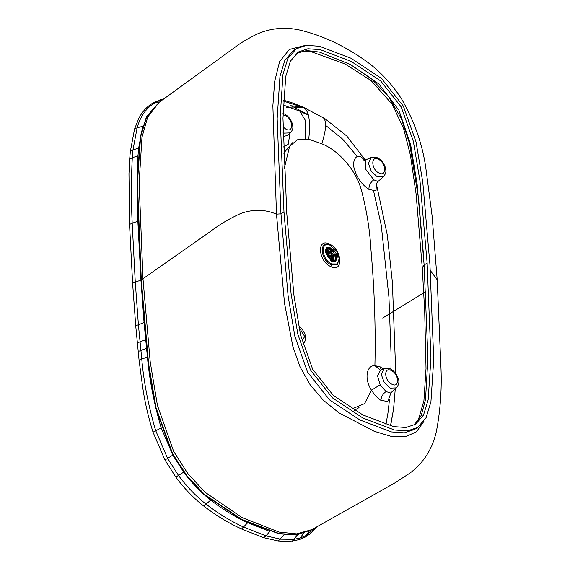 <?xml version="1.0" encoding="UTF-8"?>
<svg xmlns="http://www.w3.org/2000/svg" width="570" height="570" viewBox="0 0 570 570"><rect width="100%" height="100%" fill="white"/><g stroke="black" fill="none" stroke-linecap="round" stroke-linejoin="round"><path stroke-width="0.85" d="M315.994 527.328L305.99 535.586L300.276 537.959L294.049 539.327L280.44 539.177L265.948 535.864L269.859 531.44L247.736 522.726C235.268 517.033 222.913 509.502 210.672 500.125C200.832 492.409 191.841 483.082 183.711 472.152L172.86 455.109L161.21 427.949C154.035 403.61 149.44 379.948 147.423 356.97L144.053 322.599L140.94 280.112L148.243 363.895L155.617 407.757L172.375 454.212L186.81 476.221L204.281 494.753L241.787 519.812L278.844 533.784L296.414 534.995L311.626 529.779M159.016 102.408L146.768 116.651L140.569 136.807L137.441 182.97L141.296 279.884L140.94 280.112L137.085 183.113L140.234 136.921L146.462 116.772L158.945 102.45M283.974 211.905L291.113 293.949L297.868 334.319L310.543 370.122L332.46 397.874L362.919 418.031L394.447 430.001L407.386 430.927L417.689 427.45L426.096 417.689L430.927 401.843L433.734 359.57L429.93 264.366L422.798 182.322L416.043 141.944L403.361 106.141L381.444 78.389L350.985 58.233L319.457 46.27L306.517 45.336L296.222 48.813L287.814 58.582L282.984 74.428L280.176 116.7L283.974 211.905L280.96 213.835L288.099 295.88L294.854 336.25L307.529 372.053L329.446 399.812L359.905 419.962L391.433 431.932L404.372 432.865L414.675 429.388L417.689 427.45M427.144 263.062L430.934 358.01L428.17 399.791L423.524 415.067L415.637 424.244L405.954 427.507L393.635 426.617L362.834 414.917L333.293 395.402L312.695 369.339L300.554 334.925L293.885 295.025L286.767 213.209L282.969 118.239L285.734 76.48L290.379 61.204L298.274 52.02L307.95 48.756L320.283 49.654L351.077 61.353L380.61 80.862L401.216 106.932L413.357 141.332L420.026 181.246L427.144 263.062L424.13 264.993L427.92 358.216L425.519 399.62L421.308 415.288L414.084 425.149L421.308 415.288L425.519 399.62L427.92 358.216L424.13 264.993L422.277 267.829L424.686 310.964L426.025 368.505L423.923 400.653L418.366 419.826L413.977 425.199M296.813 53.053L306.838 50.552L319.485 52.091L350.244 64.417L379.007 84.075L398.907 110.217L410.635 144.573L417.126 184.103L424.13 264.993M326.168 248.178L327.85 248.007M330.514 259.934L331.861 256.685L330.743 258.125L330.514 259.934L334.704 261.188L335.808 260.64L334.996 261.951M337.176 257.647L335.573 261.666L331.541 261.587L325.071 251.876L326.667 247.772L330.7 247.857M331.676 263.953C321.209 259.521 320.019 240.027 330.543 245.47L336.678 251.206L339.25 258.545L337.269 263.96L331.676 263.953M292.681 142.657L283.646 153.166M354.405 410.336L359.036 407.614M308.491 115.34L299.884 111.243L305.178 120.049L305.107 138.738L305.178 120.049L299.884 111.243L283.176 104.965M351.975 408.904L364.579 403.624L371.469 390.194C363.803 378.452 366.809 365.057 374.91 365.662C375.78 327.957 374.476 289.482 370.999 250.23C369.944 230.886 366.816 211.107 361.615 190.886C356.115 169.846 338.402 150.273 321.758 143.761L308.705 139.222L297.298 139.792L289.61 146.355L284.28 168.449M283.318 101.082L304.245 107.773L324.793 118.574L346.745 135.981L365.22 160.028M304.245 107.773C309.197 111.998 310.679 122.479 308.705 139.222C310.679 122.479 309.197 111.998 304.245 107.773L303.083 107.124L290.743 105.721L293.636 107.046L286.347 107.338M308.377 114.862L293.636 107.046L304.373 107.865M376.97 186.561L387.344 235.275L392.381 282.264L395.78 373.649M395.274 388.89L393.585 408.925L390.471 425.876M284.152 534.71L278.31 541.016L263.575 537.653L265.948 535.864L243.618 527.079C231.064 521.351 218.574 513.727 206.141 504.208C196.116 496.349 186.939 486.823 178.617 475.629L167.516 458.187L155.638 430.485C148.392 405.833 143.761 382.014 141.759 359.022L138.389 324.622L135.275 282.129L140.94 280.112L137.855 221.224C136.786 198.816 136.821 177.021 137.961 155.852L138.653 148.086L142.757 126.255L137.128 127.837L134.662 128.784L134.499 129.326M283.162 136.543L287.536 135.432L290.458 132.867C293.799 128.385 293.023 127.388 291.997 122.749C290.472 118.745 287.957 115.824 284.459 113.986L283.005 113.43M289.995 133.273L288.192 144.345L283.44 146.967M371.191 157.455L365.933 159.785L365.327 168.777L373.792 179.807L378.01 181.488L383.496 176.657C386.845 172.176 386.061 171.178 385.035 166.54C383.51 162.536 381.002 159.614 377.497 157.776L371.191 157.455L368.441 163.433L371.305 171.328L377.411 176.914L383.496 176.657M376.442 183.896L376.008 190.872L368.918 189.383C362.021 184.659 357.305 178.253 354.754 170.166C351.17 161.324 356.685 151.649 362.891 158.56L364.501 160.127M380.154 384.764L386.047 391.554C382.897 393.792 381.202 396.727 380.952 400.361C377.967 398.644 374.803 395.259 371.469 390.194L380.154 384.764L377.525 375.872L380.496 370.272L384.109 368.676L381.358 374.661L384.23 382.548L390.329 388.134L396.421 387.878C399.135 384.536 399.627 381.116 397.903 377.618C396.371 373.685 393.877 370.814 390.414 368.997C389.702 368.142 387.6 368.035 384.109 368.676M380.525 370.265L374.91 365.662L380.219 366.888L381.252 369.951M380.952 400.361L387.764 401.501L391.127 392.538M383.261 369.054L380.219 366.888M322.784 117.342L322.941 117.434C326.845 120.498 326.446 129.269 321.758 143.761C326.439 129.262 326.831 120.484 322.926 117.427C326.845 120.498 326.446 129.269 321.758 143.761M386.047 391.554L390.593 393.008L396.421 387.878M302.969 344.401L303.375 344.088L302.998 344.508M327.543 251.47L329.025 251.997M331.747 259.642L332.623 257.946M328.854 252.075L326.952 252.161M333.222 256.521L332.545 258.003L331.092 258.075M329.574 257.02L328.106 253.949L328.776 252.125L330.408 252.125M332.887 256.464L331.833 257.127M330.108 256.586L328.918 254.306L329.375 253.059L330.322 252.453M335.16 254.626L334.74 255.274L333.628 255.274L331.719 252.51L332.175 251.263L332.937 251.156M333.03 251.919L333.421 250.843L334.383 250.843L336.043 253.237L335.644 254.32L334.683 254.313L333.03 251.919M329.531 249.275L330.743 251.627L331.028 254.961L330.158 256.529L328.634 256.721L326.966 252.339L327.978 249.133L329.531 249.275L329.033 248.249L330.23 249.396L331.17 251.349L330.743 251.627M331.134 248.933L333.649 250.743M334.455 255.503L336.357 256.4L335.908 259.086L330.971 259.158L330.728 258.466M334.882 255.225L336.492 255.93L336.685 255.524L337.504 256.5L335.808 260.64L337.504 256.5L336.357 256.4L336.542 256.906M332.089 256.065L333.935 256.358L334.576 255.944L332.502 255.474L331.854 257.041L332.524 255.795M327.978 249.133L327.665 248.47L329.261 247.9L327.665 248.47C325.798 250.437 326.047 253.329 328.413 257.148L328.634 256.721M330.871 258.296L332.588 255.723M337.504 256.507L336.899 258.103L336.357 257.868M331.028 254.961L329.809 257.184L328.071 257.391L330.08 257.433L330.158 256.529M331.462 254.683L331.868 254.811L331.127 251.548L331.548 251.106L331.17 251.349M331.127 251.548L331.548 251.106L330.636 249.211L329.261 247.9M329.852 247.765L332.118 250.964L332.83 251.135M335.687 254.291L336.621 254.719L336.685 255.524L335.132 254.84L334.576 255.944M336.378 254.59L337.433 255.666L335.759 254.234M330.792 255.937L331.22 256.023L330.08 257.433M335.067 254.427C333.97 256.849 332.623 256.258 331.006 252.653L332.638 251.128M311.733 529.708L296.685 534.774L279.108 533.534L242.065 519.541L204.573 494.468L187.117 475.922L172.696 453.92L155.966 407.479L148.599 363.639L141.296 279.884L142.984 278.744L150.209 361.865L157.427 405.348L173.672 451.447L187.758 473.463L204.944 492.174L242.15 517.631L278.972 532.067L296.592 533.876L311.925 529.608L394.704 483.018L409.916 473.128C423.588 462.897 432.416 449.003 436.399 431.426C440.268 411.12 441.807 390.407 441.03 369.274L437.19 279.77L430.322 270.493M437.19 279.77L432.124 216.03L426.032 169.525C422.933 145.713 414.86 122.315 401.807 99.33C391.455 83.22 378.957 70.067 364.315 59.871C343.503 45.336 322.114 35.425 300.155 30.139C285.506 26.84 271.484 28.001 258.089 33.623C248.349 38.29 240.447 42.985 234.377 47.723L159.237 102.244L147.715 117.035L141.98 137.249L139.13 182.984L142.984 278.744L209.796 231.926C219.229 224.673 229.518 218.531 240.661 213.508C253.002 209.055 264.943 209.268 276.486 214.135L284.516 303.219L292.966 346.959L300.098 367.002L310.108 384.707L323.19 400.083L338.844 412.766L374.283 431.319L391.155 436.371L405.384 436.812L416.456 431.811L423.916 421.38M304.494 45.629L289.318 49.469L279.571 61.71L274.647 81.553L272.866 105.799L276.486 214.135L280.96 213.835L277.163 118.631L279.97 76.359L284.801 60.513L293.201 50.751L296.222 48.813M423.382 253.736L418.551 198.467L409.63 143.697L401.28 118.432L388.562 96.658L371.305 78.66L350.379 64.488M382.684 318.039L425.705 291.648M330.671 245.52L330.044 245.2C318.872 239.421 320.141 260.112 331.248 264.815L337.212 264.801L339.278 258.88M330.044 245.2L329.453 244.074C316.614 237.341 318.074 261.274 330.835 266.596L331.248 264.815M331.256 264.822L330.842 266.603C343.674 273.294 342.214 249.418 329.467 244.074L330.059 245.207M309.189 531.212L305 537.204L298.951 539.719L288.755 541.5L278.039 540.951M247.736 522.726L241.637 528.889L237.505 527.079C226.062 521.586 214.712 514.503 203.469 505.847C193.415 497.959 184.245 488.433 175.945 477.268L164.873 459.855L153.017 432.174C148.164 416.627 144.687 401.415 142.578 386.546L139.123 360.653L135.76 326.247L132.646 283.76L129.561 224.886L128.97 173.708L129.661 159.265L130.359 151.399L134.556 129.041L138.852 118.275C142.507 111.193 147.609 105.885 154.157 102.336L163.861 98.874M210.672 500.125L204.024 505.939L203.469 505.847M183.711 472.152L176.308 476.776M172.86 455.109L165.457 459.698M161.21 427.949L153.017 432.174M147.423 356.97L139.279 360.097L139.123 360.653M146.476 348.334L138.332 351.448L138.175 352.004M145.607 339.734L137.463 342.834L137.306 343.389M144.053 322.599L135.909 325.691L135.76 326.247M137.855 221.224L132.19 223.248L135.275 282.129L132.796 283.204L132.646 283.76M137.961 155.852L132.29 157.726C131.157 179.001 131.121 200.84 132.19 223.248L129.711 224.331L129.561 224.886M138.653 148.086L132.981 149.91L132.29 157.726L129.661 159.265M159.322 102.18L155.781 102.287C146.668 107.424 140.448 115.945 137.128 127.837L132.981 149.91L130.359 151.399M324.793 118.574L303.083 107.124L292.467 102.942L283.361 100.142M306.952 108.977L306.026 108.45M303.596 533.527L298.545 539.797M297.504 534.86L292.403 541.158M162.137 100.135L161.495 99.907L155.781 102.287L154.157 102.336M163.056 99.458L160.213 99.821M298.865 327.066L304.679 336.464L302.05 341.01M391.22 370.493C399.043 373.806 399.933 388.37 392.06 384.301C384.244 380.988 383.353 366.417 391.22 370.493M282.991 114.905L285.257 115.475C293.08 118.788 293.97 133.359 286.104 129.283L283.012 126.932M283.083 132.404L284.373 133.116L290.458 132.867M379.143 173.081C371.319 169.767 370.429 155.197 378.302 159.265C386.118 162.578 387.009 177.149 379.143 173.081M363.817 160.085L362.891 158.56M368.918 189.383C368.861 185.542 370.486 182.35 373.792 179.807M327.144 250.422L329.952 251.976L327.144 250.415M326.959 251.363L329.261 251.869M332.987 257.768L332.481 259.97M326.945 251.627L329.367 251.926M332.966 257.547L332.232 259.877M331.448 249.439L333.3 250.921M335.937 255.681L335.402 259.678M333.842 260.219L333.799 256.429M330.728 251.641L327.301 250.023M336.45 254.534L336.043 253.536M334.298 250.807L330.543 248.135M330.971 259.158L330.75 259.585C334.034 261.659 336.086 261.167 336.899 258.103M336.492 255.93L337.205 256.771M330.23 249.396L331.206 249.076M327.294 248.328L326.012 252.132L328.071 257.391M336.621 254.719L335.06 254.042M331.861 256.685L331.22 256.023L331.868 254.811M336.749 256.564L336.599 255.816M332.203 250.999L331.277 249.076L329.246 247.651L327.266 248.32L325.826 252.239L331.861 260.96L335.588 260.804M327.266 248.32L325.185 250.109M333.079 262.086L335.808 260.64M326.389 247.971L327.543 248.157M335.63 260.775L335.36 261.794M158.766 102.564L159.237 102.244M311.925 529.608L311.448 529.893M296.721 53.131L304.159 51.271L310.906 51.606L345.078 63.975L371.141 80.627L392.224 104.296L403.596 128.528L410.428 155.247L416.072 193.757L422.277 267.829M331.113 245.763L330.65 245.506M339.243 258.452L339.285 258.98M385.897 424.557L387.942 413.186L389.488 399.648M390.963 369.274L391.056 354.077L388.94 297.234L381.252 225.2L373.685 191.342M357.233 156.451L342.641 139.137L325.627 125.372M263.575 537.653L241.089 528.803M390.607 425.911L393.585 408.925M316.842 526.851L310.308 533.72L305 537.204M303.375 344.088L305.541 340.183L305.705 337.761L304.857 333.828L302.207 329.161L298.637 325.905M376.321 184.537C375.858 185.542 377.119 181.752 378.01 181.488M365.933 159.785L363.525 160.006M390.129 393.286L390.593 393.008M331.975 260.44L333.044 257.398M329.531 251.919L326.959 251.349M332.545 258.003L330.871 259.072M328.776 252.125L327.094 253.201M332.346 251.534L333.421 250.843M335.644 254.32L334.569 255.004M333.707 260.219L333.457 256.521M330.507 251.912L327.251 250.137M332.232 256.358L333.158 256.45M330.144 253.094L330.443 252.211M330.222 247.914L332.011 248.705L334.426 250.864M336.051 253.393L336.535 254.569M337.504 256.471L337.419 255.552"/></g></svg>
